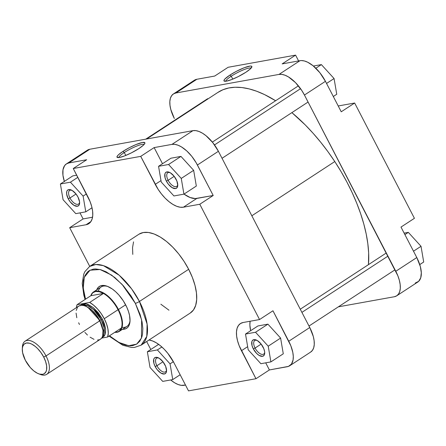 <?xml version="1.0" encoding="UTF-8"?>
<svg xmlns="http://www.w3.org/2000/svg" width="446" height="446" viewBox="0 0 446 446"><rect width="100%" height="100%" fill="white"/><g stroke="black" fill="none" stroke-linecap="round" stroke-linejoin="round"><path stroke-width="0.67" d="M251.07 68.166A14.272 2.525 -27.4 0 0 231.245 76.216L229.885 75.112A15.688 2.776 152.6 0 1 244.91 67.485A15.688 2.776 152.6 0 1 251.834 67.006A15.688 2.776 152.6 0 1 245.924 72.224L250.379 68.862L251.89 66.638L251.198 66.08L250.095 66.075L244.23 67.742L236.229 71.41L229.885 75.112L224.868 79.031L223.959 80.375L224.02 80.955L226.445 81.155L231.58 79.594L238.209 76.628L245.924 72.224A15.688 2.776 152.6 0 1 224.433 81.211A15.688 2.776 152.6 0 1 229.885 75.112L231.245 76.216A14.272 2.525 152.6 0 1 251.07 68.166M232.756 79.126L231.245 76.216L232.756 79.126M396.745 295.793A26.386 12.889 56.8 0 1 394.258 296.763L396.661 295.849L398.512 294.081L399.739 291.528L400.296 288.294L400.162 284.498L399.343 280.283L397.871 275.823L304.445 95.043L325.441 81.317L304.445 95.043L301.853 90.588L295.531 82.638L288.512 76.946L285.072 75.24L281.861 74.382L279.001 74.415L175.886 92.991L173.483 93.905L171.632 95.678L170.4 98.226L169.842 101.465L169.976 105.262L170.796 109.471L174.341 118.48A26.386 12.889 56.8 0 1 173.399 93.961A26.386 12.889 56.8 0 1 175.886 92.991L279.001 74.415L299.996 60.689L301.373 60.561L304.428 60.979L307.768 62.267L313.036 65.724L319.838 72.676L325.441 81.317A26.386 12.889 -123.2 0 0 299.996 60.689L282.167 63.901L295.587 55.126L228.129 67.279L295.587 55.126L298.603 60.94L295.587 55.126L282.167 63.901L299.996 60.689L279.001 74.415A26.386 12.889 56.8 0 1 304.445 95.043L395.797 271.274L416.793 257.554L395.797 271.274A26.386 12.889 56.8 0 1 396.745 295.793L417.74 282.073A26.386 12.889 -123.2 0 0 416.793 257.554L400.999 227.081L416.793 257.554L420.338 266.563L421.308 272.735L420.734 277.802L418.655 281.342L415.254 283.043M194.473 80.185L196.876 79.265L214.704 76.054L228.129 67.279L214.704 76.054L196.876 79.265A26.386 12.889 -123.2 0 0 194.389 80.235L173.399 93.961M325.441 81.317L341.235 111.79L325.441 81.317M175.886 92.991L196.876 79.265L175.886 92.991M414.418 218.306L354.654 103.015L338.219 105.975A29.213 14.272 -123.2 0 0 338.274 105.964L354.654 103.015L341.235 111.79L354.654 103.015L414.418 218.306L400.999 227.081L414.418 218.306M394.258 296.763L338.369 306.831L394.258 296.763M225.821 81.25A14.272 2.525 152.6 0 1 231.245 76.216A14.272 2.525 -27.4 0 0 225.821 81.25M313.427 66.041L321.376 64.609L334.071 78.535L336.747 94.257L333.313 96.503L336.747 94.257L334.071 78.535L326.544 83.452L334.071 78.535L321.376 64.609L315.84 68.232L321.376 64.609L313.427 66.041M404.126 233.119L408.33 232.366L421.024 246.287L423.7 262.008L419.758 264.589L423.7 262.008L421.024 246.287L413.498 251.204L421.024 246.287L408.33 232.366L404.896 234.607L408.33 232.366L404.126 233.119M251.834 215.775L334.784 161.552A122.516 59.848 -123.2 0 0 291.874 112.632L305.242 124.913L313.103 133.27L320.696 142.224L327.949 151.679L334.784 161.552L341.145 171.743L346.966 182.163L352.189 192.7L356.767 203.259L360.652 213.74L363.808 224.037L366.211 234.055L367.827 243.694L368.647 252.865L368.452 264.645A122.516 59.848 -123.2 0 0 334.784 161.552L251.834 215.775M217.754 92.512L222.95 89.741L228.742 87.979L235.081 87.249L241.899 87.555L249.136 88.893L256.718 91.252L264.573 94.608L275.606 100.746A122.516 59.848 -123.2 0 0 218.033 92.328L146.628 139.007M69.972 197.985A8.128 3.969 -123.2 0 0 75.642 203.961A8.128 3.969 -123.2 0 0 79.594 202.317A8.128 3.969 56.8 0 1 78.574 204.039A8.128 3.969 56.8 0 1 69.972 197.985L76.032 194.021L69.972 197.985A8.128 3.969 56.8 0 1 69.676 190.431A8.128 3.969 56.8 0 1 71.667 190.186A8.128 3.969 -123.2 0 0 69.972 197.985L68.216 198.788L69.972 197.985M77.972 197.032A9.544 4.661 56.8 0 1 79.605 203.103A9.544 4.661 56.8 0 1 75.257 205.963A9.544 4.661 56.8 0 1 68.216 198.788L66.632 194.01L66.788 191.468L67.234 190.542L68.773 189.572L72.207 190.487L75.948 193.91L77.972 197.032L79.55 201.809L79.399 204.357L78.953 205.277L77.414 206.247L73.975 205.333L70.239 201.915L68.216 198.788A9.544 4.661 56.8 0 1 70.953 189.862A9.544 4.661 56.8 0 1 77.972 197.032M168.125 180.301A8.128 3.969 -123.2 0 0 173.795 186.277A8.128 3.969 -123.2 0 0 177.753 184.633A8.128 3.969 56.8 0 1 176.727 186.356A8.128 3.969 56.8 0 1 168.125 180.301L174.191 176.337L168.125 180.301A8.128 3.969 56.8 0 1 167.83 172.747A8.128 3.969 56.8 0 1 169.82 172.502A8.128 3.969 -123.2 0 0 168.125 180.301L166.369 181.104L168.125 180.301M176.125 179.348A9.544 4.661 56.8 0 1 177.759 185.419A9.544 4.661 56.8 0 1 173.41 188.284A9.544 4.661 56.8 0 1 166.369 181.104L165.087 177.848L164.942 173.784L165.388 172.858L166.927 171.888L170.366 172.808L174.102 176.226L176.878 180.992L177.753 185.503L177.107 187.593L175.568 188.563L172.128 187.649L168.393 184.231L166.369 181.104A9.544 4.661 56.8 0 1 169.106 172.184A9.544 4.661 56.8 0 1 176.125 179.348M255.079 348.053A8.128 3.969 -123.2 0 0 260.754 354.029A8.128 3.969 -123.2 0 0 264.707 352.385A8.128 3.969 56.8 0 1 263.681 354.107A8.128 3.969 56.8 0 1 255.079 348.053L261.144 344.089L255.079 348.053A8.128 3.969 56.8 0 1 254.789 340.499A8.128 3.969 56.8 0 1 256.779 340.253A8.128 3.969 -123.2 0 0 255.079 348.053L253.322 348.861L255.079 348.053M263.079 347.1A9.544 4.661 56.8 0 1 264.712 353.171A9.544 4.661 56.8 0 1 260.369 356.036A9.544 4.661 56.8 0 1 253.322 348.861L252.04 345.6L251.895 341.536L252.341 340.61L253.88 339.64L257.32 340.56L261.055 343.978L263.831 348.744L264.662 351.883L264.506 354.425L264.06 355.345L262.521 356.321L259.087 355.401L256.545 353.343L253.322 348.861A9.544 4.661 56.8 0 1 256.06 339.936A9.544 4.661 56.8 0 1 263.079 347.1M156.925 365.737A8.128 3.969 -123.2 0 0 162.595 371.713A8.128 3.969 -123.2 0 0 166.553 370.068A8.128 3.969 56.8 0 1 165.527 371.791A8.128 3.969 56.8 0 1 156.925 365.737L162.991 361.773L156.925 365.737A8.128 3.969 56.8 0 1 156.63 358.183A8.128 3.969 56.8 0 1 158.62 357.937A8.128 3.969 -123.2 0 0 156.925 365.737L155.169 366.54L156.925 365.737M164.925 364.783A9.544 4.661 56.8 0 1 166.559 370.855A9.544 4.661 56.8 0 1 162.21 373.72A9.544 4.661 56.8 0 1 155.169 366.54L153.887 363.284L153.742 359.22L154.188 358.294L155.726 357.324L159.166 358.244L162.901 361.661L165.678 366.428L166.553 370.938L165.906 373.029L164.368 373.999L160.928 373.085L157.193 369.667L155.169 366.54A9.544 4.661 56.8 0 1 157.906 357.62A9.544 4.661 56.8 0 1 164.925 364.783M122.053 327.297A23.56 11.507 -123.2 0 0 130.048 320.206A23.56 11.507 56.8 0 1 126.915 326.411L119.299 331.395A23.56 11.507 56.8 0 1 115.297 332.359A23.56 11.507 -123.2 0 0 115.492 332.37A23.56 11.507 -123.2 0 0 118.452 309.502A23.56 11.507 56.8 0 1 119.299 331.395M125.761 305.064A24.976 12.198 56.8 0 1 130.031 320.953A24.976 12.198 56.8 0 1 122.494 329.304L125.499 328.858L127.523 327.581L128.989 325.53L130.02 321.17L129.585 315.623L128.493 311.503L126.809 307.216L123.308 300.855L118.92 295.051L115.687 291.745L112.347 289.036L107.425 286.326L104.386 285.512L100.484 285.875L98.46 287.152L96.71 289.861A24.976 12.198 56.8 0 1 107.386 286.31A24.976 12.198 56.8 0 1 125.761 305.064M124.283 152.532A14.272 2.525 -27.4 0 0 118.853 157.566A14.272 2.525 152.6 0 1 124.283 152.532L125.789 155.437L124.283 152.532A14.272 2.525 152.6 0 1 144.103 144.476A14.272 2.525 -27.4 0 0 124.283 152.532L122.918 151.423L124.283 152.532M138.962 148.535A15.688 2.776 152.6 0 1 117.471 157.522A15.688 2.776 152.6 0 1 122.918 151.423L118.463 154.784L117.17 156.295L117.053 157.265L119.483 157.471L124.618 155.905L131.247 152.939L138.962 148.535L143.417 145.173L144.716 143.662L144.827 142.692L142.397 142.491L136.013 144.554L129.268 147.721L122.918 151.423A15.688 2.776 152.6 0 1 137.948 143.796A15.688 2.776 152.6 0 1 144.872 143.322A15.688 2.776 152.6 0 1 138.962 148.535M109.03 336.1L122.856 345.265L131.587 347.479L134.441 347.434L141.131 345.154L146.79 336.395L147.102 324.069L139.447 301.463A47.025 22.975 56.8 0 1 141.131 345.154L190.347 312.986A47.025 22.975 -123.2 0 0 188.658 269.289L139.447 301.463A3.3 0.585 152.6 0 1 135.35 303.341L131.057 295.96L123.375 285.802L114.795 277.501L106.064 271.77L100.528 269.629L95.472 268.944L93.186 269.155L89.2 270.677L87.544 271.971L84.985 275.567L83.497 280.383L83.14 286.237L83.937 292.905L85.537 299.171L83.246 288.021L84.272 277.306L90.02 270.209L100.032 269.507L111.673 275.137L122.115 284.409L135.35 303.341A3.3 0.585 -27.4 0 0 139.447 301.463L131.609 288.869L119.205 275.243L103.427 265.638L95.851 264.495L89.668 266.429A47.025 22.975 56.8 0 1 139.447 301.463L188.658 269.289A47.025 22.975 -123.2 0 0 138.884 234.256L89.668 266.429L84.907 271.62L83.725 274.206L82.231 283.4L83.826 295.163L85.08 299.467M146.667 341.536L150.793 349.497L146.667 341.536M170.679 379.959L174.598 382.774L178.032 384.485L181.243 385.344L185.497 385.06L184.109 385.311A26.386 12.889 56.8 0 1 170.679 379.959M250.111 321.226L249.877 325.14L250.641 330.703A29.213 14.272 -123.2 0 1 250.111 321.248M289.71 365.765L310.706 352.039A26.386 12.889 -123.2 0 0 309.758 327.52L288.763 341.246A26.386 12.889 56.8 0 1 289.71 365.765A26.386 12.889 56.8 0 1 287.224 366.735L269.395 369.946L265.71 362.838L269.395 369.946L288.49 366.383L291.478 364.048L293.072 359.955L293.284 356.426L292.805 352.401L290.837 345.789L272.969 310.773L259.55 319.548L243.165 322.497L240.505 323.517L238.454 325.474L237.094 328.295L236.475 331.88L236.625 336.083L237.534 340.744L239.162 345.689L255.971 378.721L188.513 390.874L174.001 362.871L167.796 353.31L164.128 349.146L160.265 345.611L156.356 342.84L152.554 340.95L148.997 340.003M267.918 324.153L280.606 338.074L283.282 353.801L270.895 361.901L268.219 346.174L255.525 332.253L245.512 334.06L248.188 349.787L260.877 363.707L270.895 361.901L268.219 346.174L280.606 338.074L283.282 353.801L270.895 361.901L260.877 363.707L248.188 349.787L245.512 334.06L257.899 325.959L267.918 324.153L280.606 338.074L268.219 346.174L255.525 332.253L267.918 324.153L255.525 332.253L245.512 334.06L257.899 325.959L267.918 324.153M87.444 150.151L89.841 149.237L68.851 162.957L86.68 159.746L73.255 168.521L86.68 159.746L68.851 162.957L89.841 149.237L192.962 130.656L171.966 144.381L154.138 147.593L140.719 156.368L73.255 168.521L87.773 196.519A29.213 14.272 56.8 0 1 88.821 223.663A29.213 14.272 56.8 0 1 86.067 224.739L69.682 227.694L89.735 266.385L69.682 227.694L86.067 224.739L88.726 223.725L90.772 221.768L92.132 218.941L92.751 215.362L92.606 211.159L91.698 206.492L90.064 201.553L73.255 168.521L140.719 156.368L155.23 184.365L160.989 180.602L155.23 184.365A29.213 14.272 56.8 0 0 183.401 207.206L199.786 204.251L213.205 195.482L196.825 198.431L183.401 207.206L196.825 198.431A29.213 14.272 -123.2 0 1 184.008 194.105L190.102 197.517L195.298 198.57L213.205 195.482L196.173 162.762L191.813 156.368L186.768 150.932L181.477 146.918L178.043 145.206L174.832 144.348L171.966 144.381L154.138 147.593L162.5 163.727L154.138 147.593L140.719 156.368L158.101 189.294L161.43 193.932L165.098 198.096L168.962 201.631L172.87 204.396L176.677 206.292L180.234 207.239L183.401 207.206L199.786 204.251L259.55 319.548L199.786 204.251L213.205 195.482L197.411 165.009L218.406 151.283A26.386 12.889 -123.2 0 0 192.962 130.656L171.966 144.381A26.386 12.889 56.8 0 1 197.411 165.009L218.406 151.283L212.803 142.648L206.002 135.69L202.473 133.192L199.033 131.481L195.822 130.628L192.962 130.656L89.841 149.237A26.386 12.889 -123.2 0 0 87.355 150.207L66.365 163.927A26.386 12.889 56.8 0 1 68.851 162.957L66.448 163.877L64.598 165.644L63.003 169.736L62.942 175.228L64.419 181.65M193.653 170.322L196.329 186.049L183.936 194.149L181.26 178.422L168.571 164.502L158.559 166.308L161.235 182.029L173.923 195.956L183.936 194.149L196.329 186.049L193.653 170.322L181.26 178.422L193.653 170.322L180.959 156.401L193.653 170.322M170.946 158.207L180.959 156.401L168.571 164.502L180.959 156.401L170.946 158.207L158.559 166.308L170.946 158.207M79.973 212.881L83.107 218.919L92.539 217.219L83.107 218.919L79.973 212.881M72.793 175.891L76.712 175.183L72.793 175.891L60.4 183.992L63.076 199.713L75.77 213.634L85.783 211.833L83.107 196.106L70.418 182.185L60.4 183.992L72.793 175.891M64.347 181.41A26.386 12.889 56.8 0 1 66.365 163.927M135.35 303.341L140.139 314.603L142.045 321.828L142.837 328.496L142.486 334.349L141.884 336.903L139.849 341.129L136.777 344.061L132.796 345.578L130.511 345.789L125.454 345.104L122.734 344.212L117.036 341.374L109.482 335.805L119.01 342.495L128.682 345.706L136.649 344.139L141.46 338.107L141.616 319.821L135.35 303.341M93.515 291.952A23.56 11.507 56.8 0 1 118.452 309.502L125.627 304.813L118.452 309.502A23.56 11.507 -123.2 0 0 103.11 292.715A23.56 11.507 -123.2 0 0 91.09 295.046A23.56 11.507 -123.2 0 0 91.023 295.224A23.56 11.507 56.8 0 1 93.515 291.952L101.13 286.973A23.56 11.507 56.8 0 1 108.077 286.588A23.56 11.507 -123.2 0 0 98.371 291.065M310.622 352.095L312.473 350.322L313.7 347.774L314.257 344.535L314.123 340.738L313.304 336.529L309.758 327.52L218.406 151.283L309.758 327.52L288.763 341.246L272.969 310.773L259.55 319.548L243.165 322.497A29.213 14.272 56.8 0 0 240.411 323.573L240.416 323.567A29.213 14.272 56.8 0 0 241.459 350.718L247.658 346.67L241.459 350.718L255.971 378.721L188.513 390.874L174.001 362.871A29.213 14.272 56.8 0 0 149.014 340.003M160.867 304.222L168.967 310.193M190.197 313.081L193.497 309.931L195.683 305.382L196.68 299.617L196.441 292.849L194.98 285.345L192.354 277.39L188.658 269.289L184.042 261.356L178.679 253.891L172.775 247.19L166.553 241.498L160.265 237.043L154.138 233.994L148.412 232.472L143.311 232.528L139.029 234.161M133.544 241.86L132.551 247.625L132.785 254.393M69.682 227.694L83.107 218.919L69.682 227.694M269.395 369.946L255.971 378.721L269.395 369.946M86.067 224.739L90.906 221.578L86.067 224.739M75.77 213.634L85.783 211.833L92.01 207.764L85.783 211.833L83.107 196.106L86.429 193.932L83.107 196.106L70.418 182.185L77.827 177.341L70.418 182.185L60.4 183.992L63.076 199.713L75.77 213.634M173.923 195.956L183.936 194.149L181.26 178.422L168.571 164.502L158.559 166.308L161.235 182.029L173.923 195.956M162.723 381.391L172.741 379.585L170.06 363.858L157.371 349.937L147.358 351.743L150.034 367.465L162.723 381.391L172.741 379.585L180.151 374.74L172.741 379.585L170.06 363.858L173.371 361.695L170.06 363.858L157.371 349.937L161.881 346.988L157.371 349.937L147.358 351.743L158.642 344.362L147.358 351.743L150.034 367.465L162.723 381.391M87.929 307.378L99.793 320.501A18.615 9.093 56.8 0 1 102.926 330.319L99.793 320.501L101.17 319.604L93.71 309.714L87.829 305.761L82.326 305.298A18.615 9.093 -123.2 0 1 101.17 319.604L99.793 320.501A18.615 9.093 56.8 0 0 87.929 307.378M80.648 305.365L86.117 303.837L93.136 307.5L102.34 319.063L101.17 319.604L102.34 319.063L103.16 320.746L104.481 324.103L105.574 328.864L105.529 332.933L104.353 335.966L101.844 337.795L105.066 334.628L105.624 329.282L102.34 319.063L98.187 312.663L93.147 307.511L87.985 304.389L85.604 303.754L83.486 303.776L81.702 304.456L80.33 305.766M38.54 373.759L40.341 374.45A19.791 9.667 -123.2 0 0 46.016 355.941L43.68 357.012A17.907 8.747 56.8 0 1 38.54 373.759A17.907 8.747 56.8 0 1 25.366 360.312L30.272 367.493L33.785 370.894L37.358 373.241L39.627 374.116L42.632 374.311L44.266 373.687L45.994 371.685L46.601 369.712L46.64 365.982L45.637 361.628L43.68 357.012L40.932 352.541L37.631 348.599L35.262 346.43L31.683 344.083L29.419 343.208L26.414 343.013L24.101 344.167L22.69 346.57L22.311 348.766L22.623 352.741L25.366 360.312A17.907 8.747 56.8 0 1 22.306 348.923A17.907 8.747 56.8 0 1 30.456 343.548A17.907 8.747 56.8 0 1 43.68 357.012L46.016 355.941A19.791 9.667 56.8 0 1 46.73 374.328A19.791 9.667 56.8 0 1 39.41 374.055M121.384 328.022A23.326 11.395 56.8 0 1 115.101 332.359A23.326 11.395 56.8 0 1 114.778 332.342L118.229 331.752L119.545 330.871L121.384 328.022A23.326 11.395 -123.2 0 0 118.034 309.719A23.326 11.395 56.8 0 1 121.384 328.022L107.62 337.02L108.266 333.346L107.893 328.875L106.533 323.891L104.269 318.717L118.034 309.719A23.326 11.395 -123.2 0 0 103.455 293.435L89.691 302.433A23.326 11.395 56.8 0 1 104.269 318.717L101.242 313.677L97.646 309.1L93.71 305.27L89.691 302.433L77.063 304.707L90.833 295.709A23.326 11.395 56.8 0 1 90.945 295.408A23.326 11.395 56.8 0 1 103.455 293.435A23.326 11.395 56.8 0 1 118.034 309.719L104.269 318.717A23.326 11.395 56.8 0 1 107.62 337.02L121.384 328.022M102.58 336.284A18.615 9.093 -123.2 0 0 101.17 319.604L104.108 327.949L102.58 336.284M46.73 374.328L100.417 339.233A19.791 9.667 -123.2 0 0 99.709 320.841L46.016 355.941L99.709 320.841A19.791 9.667 -123.2 0 0 78.758 306.101L25.071 341.196A19.791 9.667 56.8 0 1 46.016 355.941A19.791 9.667 -123.2 0 0 31.41 341.056A19.791 9.667 -123.2 0 0 22.395 346.999L22.306 348.923M76.467 307.601A23.326 11.395 56.8 0 1 77.063 304.707L76.467 307.601M22.384 348.014A19.791 9.667 56.8 0 1 25.071 341.196M78.072 306.647L79.672 305.633L81.657 305.276L83.948 305.588L86.452 306.553L91.725 310.282L96.671 315.902L100.54 322.547L102.368 327.598L102.981 330.759L102.664 336.033L101.744 337.945L100.356 339.272M99.503 339.696L97.518 340.053M94 339.339L90.098 337.193M87.455 335.046L84.891 332.426M79.472 324.487L78.641 322.787M76.807 317.73L76.076 313.103M76.238 310.455L77.431 307.383M101.627 338.101L107.62 337.02L101.627 338.101M90.833 295.709L103.455 293.435L89.691 302.433L77.063 304.707L90.833 295.709L103.455 293.435L99.235 291.678L95.544 291.483L92.668 292.86L90.833 295.709M301.909 312.378L387.948 256.138L301.909 312.378M214.515 144.917L300.554 88.67L214.515 144.917M115.101 332.359L115.492 332.37M91.09 295.046L90.945 295.408M300.269 309.217L386.308 252.977M308.989 326.037L395.028 269.797M145.73 139.169L207.663 98.683M212.357 142.096L298.396 85.849M222.036 158.285L308.075 102.045"/></g></svg>
